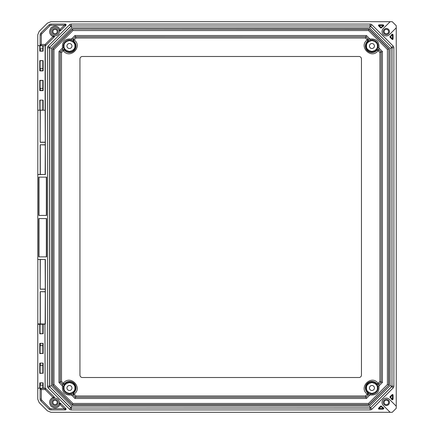<?xml version="1.0" encoding="UTF-8"?>
<svg xmlns="http://www.w3.org/2000/svg" width="434" height="434" viewBox="0 0 434 434"><rect width="100%" height="100%" fill="white"/><g stroke="black" fill="none" stroke-linecap="round" stroke-linejoin="round"><path stroke-width="0.65" d="M361.462 58.959L361.462 375.041A2.468 2.468 0 0 1 358.989 377.509L82.417 377.509A2.468 2.468 0 0 1 79.948 375.041L79.948 58.959A2.468 2.468 0 0 1 82.417 56.491L358.989 56.491A2.468 2.468 0 0 1 361.462 58.959M367.251 394.11C358.045 387.513 371.45 374.103 378.047 383.309L377.135 384.063L378.915 384.188L378.047 383.309L379.918 381.443L379.918 52.557L378.047 50.691C371.45 59.897 358.045 46.487 367.251 39.89L368.005 40.807L368.13 39.027L367.251 39.89L365.39 38.029L76.021 38.029L74.149 39.901C83.328 46.498 69.95 59.881 63.348 50.702L64.265 49.948L62.485 49.823L63.348 50.702L61.492 52.557L61.492 381.443L63.348 383.298C69.95 374.119 83.333 387.502 74.149 394.099L73.395 393.188L73.27 394.967L74.149 394.099L76.021 395.971L365.39 395.971L367.251 394.11L368.13 394.973L368.005 393.193L367.251 394.11M368.005 393.193L370.256 393.85A6.092 6.092 0 0 0 377.786 386.314L376.994 384.247L378.784 384.383L378.92 385.989C379.403 392.466 376.408 395.466 369.931 394.983L368.32 394.842L365.916 397.246L365.39 395.971M64.265 384.052L63.348 383.298L62.485 384.177L64.4 384.236L63.608 386.303A6.092 6.092 0 0 0 71.149 393.844L73.21 393.052L73.08 394.837L75.489 397.246L74.979 398.483L366.432 398.483L365.916 397.246L75.489 397.246L76.021 395.971M73.395 40.812L74.149 39.901L73.27 39.033L73.21 40.948L71.149 40.156A6.092 6.092 0 0 0 63.608 47.697L64.4 49.764L62.615 49.628L60.212 52.031L58.981 51.521L58.981 382.479L60.212 381.969L60.212 52.031L60.255 381.953L62.615 384.372L60.212 381.969L61.492 381.443M63.608 47.697L62.469 48.028L62.615 49.628L60.255 52.047L61.492 52.557M377.135 49.937L378.047 50.691L378.915 49.812L376.994 49.753L377.786 47.686A6.092 6.092 0 0 0 370.256 40.15L368.184 40.942L368.32 39.158L365.916 36.754L366.432 35.517L74.979 35.517L75.489 36.754L365.916 36.754L75.505 36.798L73.08 39.163L75.489 36.754L76.021 38.029M370.256 40.15L369.931 39.017L368.32 39.158L365.9 36.798L365.39 38.029M379.918 381.443L381.15 381.953L378.784 384.383L381.198 381.969L382.43 382.479L382.43 51.521L381.198 52.031L381.198 381.969L381.15 52.047L378.784 49.617L381.198 52.031L379.918 52.557M55.037 33.743A2.165 2.165 0 0 1 53.165 30.494A2.165 2.165 0 0 1 56.908 30.494A2.165 2.165 0 0 1 55.037 33.743M55.037 400.256A2.165 2.165 0 0 1 56.908 403.506A2.165 2.165 0 0 1 53.165 403.506A2.165 2.165 0 0 1 55.037 400.256M386.374 33.819A2.241 2.241 0 0 1 384.432 30.456A2.241 2.241 0 0 1 388.311 30.456A2.241 2.241 0 0 1 386.374 33.819M386.374 400.181A2.241 2.241 0 0 1 388.311 403.544A2.241 2.241 0 0 1 384.432 403.544A2.241 2.241 0 0 1 386.374 400.181M42.814 343.544L42.809 345.638L40.335 345.648L40.335 343.544M42.814 363.296L42.809 365.395L40.335 365.406L40.335 363.296M42.814 383.054L42.814 385.142L40.335 385.159L40.335 383.054M40.335 50.946L40.335 48.841L42.809 48.852L42.814 50.946L40.026 50.946L42.814 50.946M40.335 70.704L40.335 68.594L42.809 68.605L42.814 70.704L40.026 70.704L42.814 70.704M40.335 90.456L40.335 88.352L42.809 88.362L42.814 90.456L40.026 90.456L42.814 90.456M71.149 393.844L71.474 394.978L73.08 394.837L75.505 397.202L365.9 397.202L368.32 394.842L368.184 393.058M74.979 398.483L71.474 394.978C64.981 395.466 61.981 392.466 62.469 385.972L62.615 384.372L64.4 384.236M58.981 382.479L62.469 385.972L63.608 386.303M58.981 51.521L62.469 48.028C61.981 41.534 64.981 38.534 71.474 39.022L73.08 39.163L73.21 40.948M74.979 35.517L71.474 39.022L71.149 40.156M366.432 35.517L369.931 39.017C376.408 38.534 379.403 41.534 378.92 48.011L378.784 49.617L376.994 49.753M382.43 51.521L378.92 48.011L377.786 47.686M377.786 386.314L378.92 385.989L382.43 382.479M366.432 398.483L369.931 394.983L370.256 393.85M39.906 324.089L37.796 324.285L42.809 324.285L42.809 333.665L40.102 333.665L39.906 324.089L42.863 324.339L45.375 324.003L40.188 323.916L40.188 291.686L45.288 291.686L45.288 289.218L40.188 289.218L40.188 259.543L37.753 259.456L37.839 110.214M39.76 363.101L43.15 363.101L39.76 363.101L39.76 373.37L42.885 373.175L40.102 373.175L40.102 363.296M39.76 343.343L43.15 343.343L39.76 343.343L39.76 353.618L42.885 353.417L40.102 353.417L40.102 343.544M42.809 100.335L42.809 110.014L39.906 110.214L43.15 110.214L43.15 100.14L39.76 100.14L39.906 110.214L37.753 110.214L37.753 34.856L39.196 31.367L47.415 23.148L50.908 21.7L392.238 21.7L396.247 25.714L396.247 408.286L392.238 412.3L50.908 412.3L47.415 410.852L39.196 402.633L37.753 399.144L37.839 259.543M66.961 387.991A2.501 2.501 0 0 1 70.709 385.826A2.501 2.501 0 0 1 70.709 390.155A2.501 2.501 0 0 1 66.961 387.991M71.957 46.009A2.501 2.501 0 0 0 68.209 43.845A2.501 2.501 0 0 0 68.209 48.174A2.501 2.501 0 0 0 71.957 46.009M374.428 46.009A2.501 2.501 0 0 0 370.679 43.845A2.501 2.501 0 0 0 370.679 48.174A2.501 2.501 0 0 0 374.428 46.009M369.432 387.991A2.501 2.501 0 0 1 373.18 385.826A2.501 2.501 0 0 1 373.18 390.155A2.501 2.501 0 0 1 369.432 387.991M51.95 31.579A3.087 3.087 0 0 1 56.583 28.904A3.087 3.087 0 0 1 56.583 34.253A3.087 3.087 0 0 1 51.95 31.579M51.95 402.421A3.087 3.087 0 0 1 56.583 399.747A3.087 3.087 0 0 1 56.583 405.096A3.087 3.087 0 0 1 51.95 402.421M383.287 31.579A3.087 3.087 0 0 1 387.915 28.904A3.087 3.087 0 0 1 387.915 34.253A3.087 3.087 0 0 1 383.287 31.579M389.461 402.421A3.087 3.087 0 0 1 384.828 405.096A3.087 3.087 0 0 1 384.828 399.747A3.087 3.087 0 0 1 389.461 402.421M42.809 333.665L40.026 333.665L40.047 324.339L39.76 324.339L39.76 333.86L40.102 333.665M40.047 363.296L40.102 373.175M40.047 343.544L40.102 353.417M60.494 403.229L59.176 403.577L60.104 404.515L60.494 403.229L59.176 403.577A0.792 0.792 0 0 1 60.494 403.229L65.849 408.578A0.792 0.792 0 0 1 65.29 409.929L50.908 409.929A2.566 2.566 0 0 1 49.091 409.175L40.872 400.956A2.566 2.566 0 0 1 40.123 399.144L40.123 389.168A0.792 0.792 0 0 1 40.91 388.376L45.158 388.18L44.962 324.003M40.026 383.054L43.15 382.853L39.76 382.853L40.047 388.18L40.102 383.054M40.026 80.583L43.15 80.382L39.76 80.382L40.047 90.456L39.76 90.657L43.15 90.657L43.15 80.382M40.026 60.825L43.15 60.63L39.76 60.63L40.047 70.704L39.76 70.899L43.15 70.899L43.15 60.63M42.885 50.946L43.15 51.147L43.15 45.624L39.76 45.624L42.809 45.82L42.809 48.852M39.76 100.14L43.15 100.14M38.778 256.868L38.778 218.579L46.563 218.579L46.563 256.868L38.778 256.868M46.563 177.132L46.563 215.421L38.778 215.421L38.778 177.132L46.563 177.132M48.255 46.053L69.511 24.792A2.468 2.468 0 0 1 71.257 24.071L370.148 24.071A2.468 2.468 0 0 1 371.895 24.792L393.155 46.053A2.468 2.468 0 0 1 393.877 47.8L393.877 386.2A2.468 2.468 0 0 1 393.155 387.947L371.895 409.208A2.468 2.468 0 0 1 370.148 409.929L71.257 409.929A2.468 2.468 0 0 1 69.511 409.208L48.255 387.947A2.468 2.468 0 0 1 47.528 386.2L47.528 47.8A2.468 2.468 0 0 1 48.255 46.053L49.595 47.393A0.575 0.575 0 0 0 49.525 47.474L71.154 25.975L370.256 25.975L391.88 47.474L391.973 386.309L370.473 407.933L71.154 408.025L49.525 386.526L49.525 47.474M383.477 26.181A5.924 5.924 0 0 0 381.502 27.798A0.591 0.591 0 0 1 380.618 27.847L378.643 25.872A0.591 0.591 0 0 1 379.061 24.863L383.01 24.863A0.591 0.591 0 0 1 383.434 25.036L383.629 25.232A0.591 0.591 0 0 1 383.477 26.181L383.211 25.649L383.629 25.232M391.772 34.47A0.591 0.591 0 0 1 392.716 34.319L392.916 34.519A0.591 0.591 0 0 1 393.09 34.937L393.09 38.886A0.591 0.591 0 0 1 392.076 39.304L390.101 37.329A0.591 0.591 0 0 1 390.155 36.445A5.924 5.924 0 0 0 391.772 34.47L392.298 34.736L390.519 36.912L390.155 36.445M379.061 409.137L379.061 408.546L383.01 408.546L383.434 408.964A0.591 0.591 0 0 1 383.01 409.137L379.061 409.137A0.591 0.591 0 0 1 378.643 408.128L380.618 406.153A0.591 0.591 0 0 1 381.502 406.202A5.924 5.924 0 0 0 383.477 407.819A0.591 0.591 0 0 1 383.629 408.768L381.036 406.571L381.502 406.202M392.076 394.696A0.591 0.591 0 0 1 393.09 395.114L393.09 399.063A0.591 0.591 0 0 1 392.916 399.481L392.493 399.063L392.493 395.114L392.076 394.696L390.101 396.671A0.591 0.591 0 0 0 390.155 397.555L390.519 397.088L390.101 396.671M393.09 395.114L392.493 395.114L390.519 397.088L392.716 399.681L392.916 399.481M392.716 399.681A0.591 0.591 0 0 1 391.772 399.53A5.924 5.924 0 0 0 390.155 397.555M54.228 37.036L53.881 35.718L52.943 36.646L54.228 37.036L53.881 35.718A0.792 0.792 0 0 1 54.228 37.036L45.874 45.391A0.792 0.792 0 0 1 45.315 45.624L45.375 174.544L37.753 174.544M37.753 259.456L45.375 259.456L45.375 324.003M44.962 388.376L45.315 388.376A0.792 0.792 0 0 1 45.874 388.609L54.228 396.964A0.792 0.792 0 0 1 53.881 398.282L54.228 396.964L52.943 397.354L53.881 398.282L54.228 396.964M40.123 44.832L40.91 45.624L41.306 44.436L40.123 44.832L40.91 45.624A0.792 0.792 0 0 1 40.123 44.832L40.123 34.856A2.566 2.566 0 0 1 40.872 33.044L49.091 24.825A2.566 2.566 0 0 1 50.908 24.071L65.29 24.071A0.792 0.792 0 0 1 65.849 25.422L60.494 30.771A0.792 0.792 0 0 1 59.176 30.423L60.494 30.771L60.104 29.485L59.176 30.423L60.494 30.771M37.796 110.214L37.753 45.624M43.15 110.214L45.158 110.214L45.288 142.314L40.188 142.314L40.188 110.214M37.839 174.457L40.188 174.457L40.188 144.782L45.288 144.782L45.288 142.314M40.188 174.457L45.375 174.544M45.375 259.456L40.188 259.543M37.904 323.916L40.188 323.916M388.842 48.863L388.842 385.137L369.084 404.889L72.321 404.889L52.568 385.137L52.568 48.863L72.321 29.111L369.003 29.3L388.647 48.944L387.41 49.454L368.493 30.537L369.084 29.111L388.842 48.863L388.647 385.056L387.41 384.546L387.41 49.454M369.084 404.889L368.493 403.463L387.41 384.546M72.321 404.889L72.912 403.463L368.493 403.463M52.568 385.137L53.995 384.546L72.912 403.463M52.568 48.863L53.995 49.454L53.995 384.546M388.842 385.137L369.003 404.7L72.402 404.7L52.764 385.056L52.764 48.944L72.402 29.3L72.912 30.537L53.995 49.454M50.74 31.579A4.297 4.297 0 0 1 57.185 27.857A4.297 4.297 0 0 1 57.185 35.3A4.297 4.297 0 0 1 50.74 31.579M59.333 402.421A4.297 4.297 0 0 0 52.888 398.7A4.297 4.297 0 0 0 52.888 406.143A4.297 4.297 0 0 0 59.333 402.421M396.247 27.819L389.428 34.639A4.324 4.324 0 0 1 383.314 34.639A4.324 4.324 0 0 1 383.314 28.519L390.128 21.7M396.247 406.181L389.428 399.361A4.324 4.324 0 0 0 383.314 399.361A4.324 4.324 0 0 0 383.314 405.481L390.128 412.3M39.76 333.86L42.885 333.665M39.76 373.37L42.885 373.175M39.76 353.618L42.885 353.417M45.874 388.609L45.315 388.376L45.152 389.564L45.874 388.609L45.315 388.376L40.91 388.376L40.123 389.168L41.306 389.564L40.91 388.376L40.123 389.168M43.064 45.624L42.863 50.946M37.796 45.624L39.76 45.624L39.76 51.147L39.847 45.624M42.863 45.82L45.158 45.624M40.102 100.335L39.847 110.214M38.995 218.579L38.995 256.868M46.346 256.868L46.346 218.579M46.346 215.421L46.346 177.132M38.995 177.132L38.995 215.421M45.158 174.327L45.288 144.782M45.288 289.218L45.158 259.673M45.158 323.786L45.288 291.686M45.158 324.198L43.004 324.089M40.319 110.214L40.188 142.314M40.319 142.189L45.158 142.189M45.158 144.913L40.188 144.782M40.319 144.913L40.319 174.327M40.319 259.673L40.188 289.218M40.319 289.087L45.158 289.087M45.158 291.811L40.188 291.686M40.319 291.811L40.319 323.786M72.321 29.111L369.084 29.111M50.908 25.253L49.932 25.66L41.713 33.879L41.306 34.856L41.306 44.436L45.152 44.436L45.315 45.624L45.874 45.391L45.152 44.436L52.943 36.646C49.199 34.291 48.603 31.308 51.163 27.7C54.765 25.145 57.749 25.742 60.104 29.485L64.335 25.253L65.849 25.422L65.29 24.071L64.335 25.253L50.908 25.253L50.908 24.071M381.502 27.798L381.036 27.429L380.618 27.847M383.434 25.036L383.01 25.454L379.061 25.454L378.996 24.863M383.01 24.863L383.211 25.649L381.036 27.429L379.061 25.454L378.643 25.872M390.101 37.329L390.519 36.912L392.493 38.886L392.076 39.304M380.618 406.153L381.036 406.571L379.061 408.546L378.643 408.128M393.09 399.063L391.772 399.53M41.306 399.144L41.713 400.121L49.932 408.34L50.908 408.747L64.335 408.747L65.29 409.929L65.849 408.578L64.335 408.747L60.104 404.515C57.749 408.258 54.765 408.855 51.163 406.3C48.603 402.692 49.199 399.709 52.943 397.354L45.152 389.564L41.306 389.564L41.306 399.144L40.123 399.144M390.074 385.647L390.074 48.353L369.594 27.874L71.811 27.874L51.331 48.353L51.331 385.647L71.811 406.126L369.594 406.126L390.074 385.647L391.956 386.428M392.716 34.319L392.298 34.736L393.09 34.937M71.035 25.997L71.811 27.874M51.331 48.353L49.454 47.572M51.331 385.647L49.454 386.428M71.811 406.126L71.035 408.003M369.594 406.126L370.376 408.003M390.074 48.353L391.956 47.572M369.594 27.874L370.376 25.997M73.433 393.166A6.521 6.521 0 0 0 74.073 383.379A6.521 6.521 0 0 0 64.286 384.019M64.286 49.981A6.521 6.521 0 0 0 74.073 50.621A6.521 6.521 0 0 0 73.433 40.834M367.967 40.829A6.521 6.521 0 0 0 369.839 52.188A6.521 6.521 0 0 0 377.113 49.975M377.113 384.025A6.521 6.521 0 0 0 365.406 387.991A6.521 6.521 0 0 0 367.967 393.171M63.44 387.991A6.022 6.022 0 0 1 72.467 382.777A6.022 6.022 0 0 1 72.467 393.204A6.022 6.022 0 0 1 63.44 387.991M63.44 46.009A6.022 6.022 0 0 1 72.467 40.796A6.022 6.022 0 0 1 72.467 51.223A6.022 6.022 0 0 1 63.44 46.009M365.911 46.009A6.022 6.022 0 0 1 374.938 40.796A6.022 6.022 0 0 1 374.938 51.223A6.022 6.022 0 0 1 365.911 46.009M365.911 387.991A6.022 6.022 0 0 1 374.938 382.777A6.022 6.022 0 0 1 374.938 393.204A6.022 6.022 0 0 1 365.911 387.991M64.026 387.991C63.717 385.425 65.529 383.613 69.456 382.56C73.389 383.613 75.196 385.425 74.887 387.991C75.196 390.557 73.389 392.369 69.456 393.421C65.529 392.369 63.717 390.557 64.026 387.991M64.026 46.009C63.717 43.443 65.529 41.631 69.456 40.579C73.389 41.631 75.196 43.443 74.887 46.009C75.196 48.575 73.389 50.387 69.456 51.44C65.529 50.387 63.717 48.575 64.026 46.009M366.502 46.009C366.193 43.443 367.999 41.631 371.933 40.579C375.86 41.631 377.667 43.443 377.363 46.009C377.667 48.575 375.86 50.387 371.933 51.44C367.999 50.387 366.193 48.575 366.502 46.009M366.502 387.991C366.193 385.425 367.999 383.613 371.933 382.56C375.86 383.613 377.667 385.425 377.363 387.991C377.667 390.557 375.86 392.369 371.933 393.421C367.999 392.369 366.193 390.557 366.502 387.991M42.809 345.638L42.809 353.417M42.809 365.395L42.809 373.175M42.809 385.148L42.809 388.18L39.906 388.376M40.102 90.456L40.102 80.583M40.102 70.704L40.102 60.825M40.102 50.946L40.047 45.82M42.809 60.825L42.809 68.605M42.809 80.583L42.809 88.362M368.493 30.537L72.912 30.537M42.863 333.665L42.863 324.339L43.15 324.339L43.15 333.86M42.863 373.175L42.863 363.296M42.863 353.417L42.863 343.544M42.863 383.054L43.004 388.376M42.863 80.583L42.863 90.456M42.863 60.825L42.863 70.704M42.863 100.335L42.863 110.014M40.047 110.014L40.047 100.335M37.753 324.198L37.796 388.18L40.047 388.18L39.76 388.18L39.76 382.853M43.15 373.37L43.15 363.101M43.15 353.618L43.15 343.343M44.919 324.089L45.114 388.18L43.15 388.18L43.15 382.853M39.76 80.382L39.76 90.657M39.76 60.63L39.76 70.899M39.76 51.147L43.15 51.147M45.114 45.624L45.114 110.214M45.315 45.624L45.874 45.391M70.937 26.067A0.575 0.575 0 0 0 70.856 26.132L69.511 24.792M71.257 24.071L71.257 25.969A0.575 0.575 0 0 0 71.154 25.975M70.856 26.132L49.595 47.393M49.438 47.691A0.575 0.575 0 0 0 49.427 47.8L47.528 47.8M49.427 47.8L49.427 386.2L47.528 386.2M49.525 386.526A0.575 0.575 0 0 0 49.595 386.607L48.255 387.947M49.595 386.607L70.856 407.868L69.511 409.208M71.154 408.025A0.575 0.575 0 0 0 71.257 408.031L71.257 409.929M71.257 408.031L370.148 408.031L370.148 409.929M370.473 407.933A0.575 0.575 0 0 0 370.555 407.868L371.895 409.208M370.555 407.868L391.815 386.607L393.155 387.947M391.973 386.309A0.575 0.575 0 0 0 391.983 386.2L393.877 386.2M391.983 386.2L391.983 47.8L393.877 47.8M391.88 47.474A0.575 0.575 0 0 0 391.815 47.393L393.155 46.053M391.815 47.393L370.555 26.132L371.895 24.792M370.256 25.975A0.575 0.575 0 0 0 370.148 25.969L370.148 24.071M370.148 25.969L71.257 25.969M392.916 34.519L392.493 34.937L392.493 38.886L393.09 38.886M383.477 407.819L383.01 409.137M49.932 25.66L49.091 24.825M41.713 33.879L40.872 33.044M41.306 34.856L40.123 34.856M41.713 400.121L40.872 400.956M49.932 408.34L49.091 409.175M50.908 408.747L50.908 409.929M378.616 25.839L379.061 26.045M65.29 24.071L65.849 25.422M65.849 408.578L65.29 409.929"/></g></svg>
